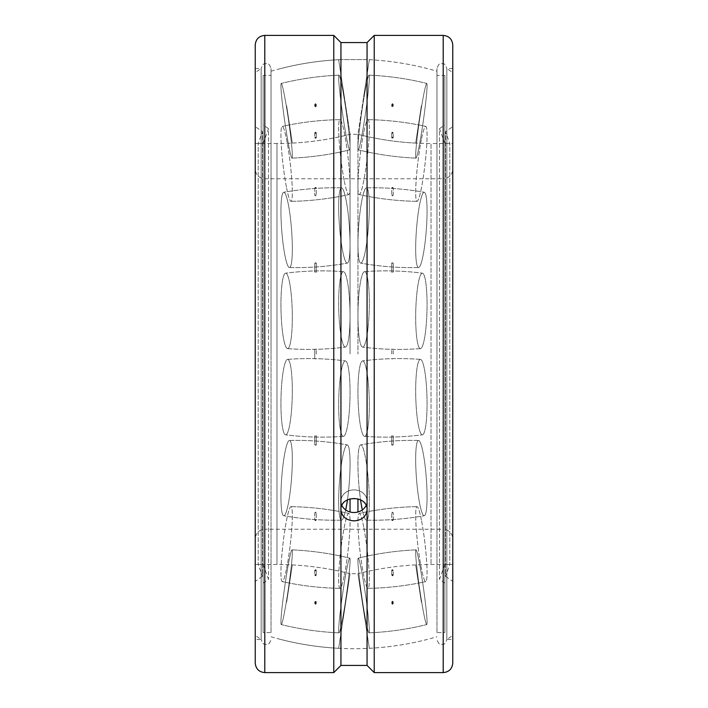 <?xml version="1.0" encoding="UTF-8"?>
<svg xmlns="http://www.w3.org/2000/svg" width="708" height="708" viewBox="0 0 708 708"><rect width="100%" height="100%" fill="white"/><g stroke="black" fill="none" stroke-linecap="round" stroke-linejoin="round"><path stroke-width="0.53" stroke-dasharray="3.54 2.66" d="M350.053 511.99L350.053 498.813M255.234 169.212L255.234 354L255.234 169.212C255.8 175.018 258.986 178.204 264.792 178.77L443.208 178.77L443.208 354L443.208 178.77C449.014 178.204 452.2 175.018 452.766 169.212L452.766 354L452.766 169.212M452.766 538.788L452.766 143.503L452.766 538.788C452.2 532.982 449.014 529.796 443.208 529.23L443.208 354L443.208 529.23L264.792 529.23L264.792 178.77L264.792 529.23C258.986 529.796 255.8 532.982 255.234 538.788L255.234 143.503L255.234 538.788M357.947 511.99L357.947 498.813M255.234 143.503L276.987 143.503L276.987 564.497L276.987 143.503C301.732 143.494 326.078 140.432 350.053 134.308L344.362 97.005L350.053 134.308L350.053 354L350.053 134.308L357.947 134.308L357.947 354L357.947 134.308L363.638 97.005L357.947 134.308C381.922 140.432 406.268 143.494 431.013 143.503L431.013 564.497L431.013 143.503L452.766 143.503M452.766 564.497L431.013 564.497C406.268 564.506 381.922 567.568 357.947 573.692L363.638 610.995L357.947 573.692L350.053 573.692L344.362 610.995L350.053 573.692C326.078 567.568 301.732 564.506 276.987 564.497L255.234 564.497M261.163 354L261.163 639.501L261.163 68.499L261.163 639.501L261.163 68.499L255.234 68.499L255.234 639.501L261.163 639.501L255.234 635.359L255.234 72.641L261.163 68.499L261.163 354M446.837 354L446.837 639.501L446.837 68.499L446.837 639.501L446.837 68.499L452.766 68.499L452.766 639.501L446.837 639.501L452.766 635.359L452.766 72.641L446.837 68.499L446.837 354M366.107 505.45A13.063 11.31 180 0 0 367.063 501.211A13.063 11.31 180 0 0 354 489.892A13.063 11.31 180 0 0 340.937 501.211A13.063 11.31 180 0 0 341.893 505.45M367.063 501.211A13.063 11.31 180 0 1 354 512.521A13.063 11.31 180 0 1 340.937 501.211A13.063 11.31 180 0 1 354 489.892A13.063 11.31 180 0 1 367.063 501.211L367.063 42.569L367.063 59.587L340.937 59.587L340.937 42.569L340.937 509.716C340.132 524.159 367.868 524.159 367.063 509.716L367.063 501.211M436.96 354L436.96 68.499L436.96 354M271.04 354L271.04 68.499L271.04 354M452.766 663.042L452.766 44.958M255.234 68.499L255.234 44.958M374.231 672.6L374.231 35.4M367.063 665.432L367.063 509.716C366.284 502.804 361.93 498.981 354 498.264C346.07 498.981 341.716 502.804 340.937 509.716L340.937 665.432M333.769 35.4L333.769 672.6M340.937 501.211L340.937 509.716L340.937 501.211M452.766 639.501L452.766 68.499M271.04 71.216A294.705 294.705 0 0 1 340.937 59.587L367.063 59.587A294.705 294.705 0 0 1 436.96 71.216M315.494 103.678L314.733 104.439L315.494 105.209L314.733 104.439L315.856 103.766L316.264 106.129L316.264 104.439L316.042 104.979L315.494 103.678M315.856 105.474L315.494 106.873L314.733 106.129L315.856 105.474L316.042 106.651L315.494 105.395L314.733 106.129L316.042 106.651M286.625 133.679A37.736 1.947 81.8 0 0 291.97 158.123A37.736 1.947 81.8 0 0 286.625 107.864A37.736 1.947 81.8 0 0 281.271 83.411A37.736 1.947 81.8 0 0 280.943 85.712A37.736 1.947 81.8 0 0 286.625 133.679A37.736 1.947 81.8 0 1 280.943 85.712A37.736 1.947 81.8 0 1 281.271 83.411A37.736 1.947 81.8 0 1 286.625 107.864A37.736 1.947 81.8 0 1 291.97 158.123A37.736 1.947 81.8 0 1 286.625 133.679M344.362 125.404A37.736 1.947 81.8 0 0 349.725 149.857A37.736 1.947 81.8 0 0 344.362 99.589A37.736 1.947 81.8 0 0 339.026 75.145A37.736 1.947 81.8 0 0 338.672 77.446A37.736 1.947 81.8 0 0 344.362 125.404A37.736 1.947 81.8 0 1 338.672 77.446A37.736 1.947 81.8 0 1 339.026 75.145A37.736 1.947 81.8 0 1 344.362 99.589A37.736 1.947 81.8 0 1 349.725 149.857A37.736 1.947 81.8 0 1 344.362 125.404M316.042 133.343L315.494 132.157L314.733 132.856L315.494 133.547L316.264 132.847L316.264 137.715L316.264 132.847L315.856 132.237L315.494 133.547L314.733 132.856L315.856 132.237M315.856 137.166L315.494 138.343L314.733 137.706L315.856 137.166L316.042 138.157L315.494 137.095L314.733 137.706L316.042 138.157M286.625 188.124A37.736 3.655 83.3 0 0 290.97 201.355A37.736 3.655 83.3 0 0 291.784 179.584A37.736 3.655 83.3 0 0 286.625 139.609A37.736 3.655 83.3 0 0 282.218 126.396A37.736 3.655 83.3 0 0 280.943 135.29A37.736 3.655 83.3 0 0 286.625 188.124A37.736 3.655 83.3 0 1 280.943 135.29A37.736 3.655 83.3 0 1 282.218 126.396A37.736 3.655 83.3 0 1 286.625 139.609A37.736 3.655 83.3 0 1 291.784 179.584A37.736 3.655 83.3 0 1 290.97 201.355A37.736 3.655 83.3 0 1 286.625 188.124M344.362 181.381A37.736 3.655 83.3 0 0 348.779 194.603A37.736 3.655 83.3 0 0 349.495 172.513A37.736 3.655 83.3 0 0 344.362 132.874A37.736 3.655 83.3 0 0 340.017 119.643A37.736 3.655 83.3 0 0 338.672 128.546A37.736 3.655 83.3 0 0 344.362 181.381A37.736 3.655 83.3 0 1 338.672 128.546A37.736 3.655 83.3 0 1 340.017 119.643A37.736 3.655 83.3 0 1 344.362 132.874A37.736 3.655 83.3 0 1 349.495 172.513A37.736 3.655 83.3 0 1 348.779 194.603A37.736 3.655 83.3 0 1 344.362 181.381M316.042 188.319L315.494 187.39L314.733 187.947L315.494 188.487L316.264 187.939L316.264 195.39L316.264 187.939L315.856 187.452L315.494 188.487L314.733 187.947L315.856 187.452M315.494 195.824L315.494 194.957L315.494 195.824L315.494 194.957L315.494 195.824L316.042 195.691L315.494 194.957L315.494 195.824L315.856 195.01M286.625 262.579A37.736 4.921 85.6 0 0 289.43 267.527A37.736 4.921 85.6 0 0 292.13 239.605A37.736 4.921 85.6 0 0 286.625 197.222A37.736 4.921 85.6 0 0 283.696 192.284A37.736 4.921 85.6 0 0 280.943 211.249A37.736 4.921 85.6 0 0 286.625 262.579A37.736 4.921 85.6 0 1 280.943 211.249A37.736 4.921 85.6 0 1 283.696 192.284A37.736 4.921 85.6 0 1 286.625 197.222A37.736 4.921 85.6 0 1 292.13 239.605A37.736 4.921 85.6 0 1 289.43 267.527A37.736 4.921 85.6 0 1 286.625 262.579M344.362 258.181A37.736 4.921 85.6 0 0 347.292 263.119A37.736 4.921 85.6 0 0 349.841 234.729A37.736 4.921 85.6 0 0 344.362 192.815A37.736 4.921 85.6 0 0 341.557 187.868A37.736 4.921 85.6 0 0 338.672 206.851A37.736 4.921 85.6 0 0 344.362 258.181A37.736 4.921 85.6 0 1 338.672 206.851A37.736 4.921 85.6 0 1 341.557 187.868A37.736 4.921 85.6 0 1 344.362 192.815A37.736 4.921 85.6 0 1 349.841 234.729A37.736 4.921 85.6 0 1 347.292 263.119A37.736 4.921 85.6 0 1 344.362 258.181M315.494 262.721L315.494 263.385L316.042 263.279L315.494 262.721L315.494 263.385L315.494 262.721L315.494 263.385L315.494 262.721L316.042 263.279M286.625 348.062A37.736 5.602 88.5 0 0 287.545 348.619A37.736 5.602 88.5 0 0 292.298 314.361A37.736 5.602 88.5 0 0 286.625 273.739A37.736 5.602 88.5 0 0 285.545 273.182A37.736 5.602 88.5 0 0 280.943 304.422A37.736 5.602 88.5 0 0 286.625 348.062A37.736 5.602 88.5 0 1 280.943 304.422A37.736 5.602 88.5 0 1 285.545 273.182A37.736 5.602 88.5 0 1 286.625 273.739A37.736 5.602 88.5 0 1 292.298 314.361A37.736 5.602 88.5 0 1 287.545 348.619A37.736 5.602 88.5 0 1 286.625 348.062M344.362 346.539A37.736 5.602 88.5 0 0 345.442 347.088A37.736 5.602 88.5 0 0 350.026 312.272A37.736 5.602 88.5 0 0 344.362 272.208A37.736 5.602 88.5 0 0 343.451 271.651A37.736 5.602 88.5 0 0 338.672 302.891A37.736 5.602 88.5 0 0 344.362 346.539A37.736 5.602 88.5 0 1 338.672 302.891A37.736 5.602 88.5 0 1 343.451 271.651A37.736 5.602 88.5 0 1 344.362 272.208A37.736 5.602 88.5 0 1 350.026 312.272A37.736 5.602 88.5 0 1 345.442 347.088A37.736 5.602 88.5 0 1 344.362 346.539M315.494 349.062L316.042 349.186M286.625 434.261A37.736 5.602 91.5 0 0 292.298 393.639A37.736 5.602 91.5 0 0 287.545 359.381A37.736 5.602 91.5 0 0 286.625 359.938A37.736 5.602 91.5 0 0 280.943 403.578A37.736 5.602 91.5 0 0 285.545 434.818A37.736 5.602 91.5 0 0 286.625 434.261A37.736 5.602 91.5 0 1 285.545 434.818A37.736 5.602 91.5 0 1 280.943 403.578A37.736 5.602 91.5 0 1 286.625 359.938A37.736 5.602 91.5 0 1 287.545 359.381A37.736 5.602 91.5 0 1 292.298 393.639A37.736 5.602 91.5 0 1 286.625 434.261M344.362 435.792A37.736 5.602 91.5 0 0 350.026 395.728A37.736 5.602 91.5 0 0 345.442 360.912A37.736 5.602 91.5 0 0 344.362 361.461A37.736 5.602 91.5 0 0 338.672 405.109A37.736 5.602 91.5 0 0 343.451 436.349A37.736 5.602 91.5 0 0 344.362 435.792A37.736 5.602 91.5 0 1 343.451 436.349A37.736 5.602 91.5 0 1 338.672 405.109A37.736 5.602 91.5 0 1 344.362 361.461A37.736 5.602 91.5 0 1 345.442 360.912A37.736 5.602 91.5 0 1 350.026 395.728A37.736 5.602 91.5 0 1 344.362 435.792M315.494 435.995L316.042 435.668M315.494 444.615L315.856 445.244M286.625 510.778A37.736 4.921 94.4 0 0 292.13 468.395A37.736 4.921 94.4 0 0 289.43 440.473A37.736 4.921 94.4 0 0 286.625 445.421A37.736 4.921 94.4 0 0 280.943 496.75A37.736 4.921 94.4 0 0 283.696 515.716A37.736 4.921 94.4 0 0 286.625 510.778A37.736 4.921 94.4 0 1 283.696 515.716A37.736 4.921 94.4 0 1 280.943 496.75A37.736 4.921 94.4 0 1 286.625 445.421A37.736 4.921 94.4 0 1 289.43 440.473A37.736 4.921 94.4 0 1 292.13 468.395A37.736 4.921 94.4 0 1 286.625 510.778M347.451 499.83A37.736 4.921 94.4 0 0 347.292 444.881A37.736 4.921 94.4 0 0 344.362 449.819A37.736 4.921 94.4 0 0 338.672 501.149A37.736 4.921 94.4 0 0 341.557 520.132A37.736 4.921 94.4 0 0 344.362 515.185A37.736 4.921 94.4 0 0 345.69 509.937M315.494 513.043L315.494 512.176L316.042 512.309L315.494 513.043L315.494 512.176L315.494 513.043L315.494 512.176L315.494 513.043L316.042 512.309M315.856 520.548L315.494 519.513L314.733 520.053L315.494 520.61L316.264 520.061L316.264 512.61L316.264 520.061L315.494 520.61L314.733 520.053L316.042 519.681M286.625 568.391A37.736 3.655 96.7 0 0 291.784 528.416A37.736 3.655 96.7 0 0 290.97 506.645A37.736 3.655 96.7 0 0 286.625 519.876A37.736 3.655 96.7 0 0 280.943 572.71A37.736 3.655 96.7 0 0 282.218 581.604A37.736 3.655 96.7 0 0 286.625 568.391A37.736 3.655 96.7 0 1 282.218 581.604A37.736 3.655 96.7 0 1 280.943 572.71A37.736 3.655 96.7 0 1 286.625 519.876A37.736 3.655 96.7 0 1 290.97 506.645A37.736 3.655 96.7 0 1 291.784 528.416A37.736 3.655 96.7 0 1 286.625 568.391M344.362 575.126A37.736 3.655 96.7 0 0 349.495 535.487A37.736 3.655 96.7 0 0 348.779 513.397A37.736 3.655 96.7 0 0 344.362 526.619A37.736 3.655 96.7 0 0 338.672 579.454A37.736 3.655 96.7 0 0 340.017 588.357A37.736 3.655 96.7 0 0 344.362 575.126A37.736 3.655 96.7 0 1 340.017 588.357A37.736 3.655 96.7 0 1 338.672 579.454A37.736 3.655 96.7 0 1 344.362 526.619A37.736 3.655 96.7 0 1 348.779 513.397A37.736 3.655 96.7 0 1 349.495 535.487A37.736 3.655 96.7 0 1 344.362 575.126M316.042 569.843L315.494 570.905L314.733 570.294L315.494 569.657L316.264 570.285L316.264 575.153L316.264 570.285L315.856 570.834L315.494 569.657L314.733 570.294L315.856 570.834M315.856 575.763L315.494 574.454L314.733 575.144L315.856 575.763L316.042 574.657L315.494 575.843L314.733 575.144L316.042 574.657M286.625 600.136A37.736 1.947 98.2 0 0 291.97 549.877A37.736 1.947 98.2 0 0 286.625 574.321A37.736 1.947 98.2 0 0 280.943 622.288A37.736 1.947 98.2 0 0 281.271 624.589A37.736 1.947 98.2 0 0 286.625 600.136A37.736 1.947 98.2 0 1 281.271 624.589A37.736 1.947 98.2 0 1 280.943 622.288A37.736 1.947 98.2 0 1 286.625 574.321A37.736 1.947 98.2 0 1 291.97 549.877A37.736 1.947 98.2 0 1 286.625 600.136M344.362 608.411A37.736 1.947 98.2 0 0 349.725 558.143A37.736 1.947 98.2 0 0 344.362 582.596A37.736 1.947 98.2 0 0 338.672 630.554A37.736 1.947 98.2 0 0 339.026 632.855A37.736 1.947 98.2 0 0 344.362 608.411A37.736 1.947 98.2 0 1 339.026 632.855A37.736 1.947 98.2 0 1 338.672 630.554A37.736 1.947 98.2 0 1 344.362 582.596A37.736 1.947 98.2 0 1 349.725 558.143A37.736 1.947 98.2 0 1 344.362 608.411M316.042 601.349L315.494 602.605L314.733 601.871L316.042 601.349L316.264 603.561L316.264 601.871L315.856 602.526L315.494 601.127L314.733 601.871L315.856 602.526M315.494 602.791L314.733 603.561L315.494 604.322L314.733 603.561L315.494 602.791L316.264 603.561L315.856 604.234L315.494 602.791M286.625 602.198L292.315 564.895L286.625 602.198M316.042 603.021L315.856 604.234M344.362 610.995L338.672 648.307L344.362 610.995M344.362 449.819A37.736 4.921 94.4 0 1 347.292 444.881A37.736 4.921 94.4 0 1 349.841 473.271A37.736 4.921 94.4 0 1 344.362 515.185A37.736 4.921 94.4 0 1 341.557 520.132A37.736 4.921 94.4 0 1 338.672 501.149A37.736 4.921 94.4 0 1 344.362 449.819M316.042 444.721L315.494 445.279M315.856 512.99L315.494 512.176M316.042 358.814L315.494 358.938M316.042 272.332L315.494 272.005M316.042 195.691L315.494 194.957M315.856 262.756L315.494 263.385M286.625 105.802L292.315 143.105L286.625 105.802M315.856 103.766L315.494 105.209L316.042 104.979M344.362 97.005L338.672 59.693L344.362 97.005M391.958 106.651L392.506 105.395L393.267 106.129L391.958 106.651L391.736 104.439L391.736 106.129L392.144 105.474L392.506 106.873L393.267 106.129L392.144 105.474M392.506 105.209L393.267 104.439L392.506 103.678L393.267 104.439L392.506 105.209L391.736 104.439L392.144 103.766L392.506 105.209M421.375 107.864A37.736 1.947 -81.8 0 0 416.03 158.123A37.736 1.947 -81.8 0 0 421.375 133.679A37.736 1.947 -81.8 0 0 427.057 85.712A37.736 1.947 -81.8 0 0 426.729 83.411A37.736 1.947 -81.8 0 0 421.375 107.864A37.736 1.947 -81.8 0 1 426.729 83.411A37.736 1.947 -81.8 0 1 427.057 85.712A37.736 1.947 -81.8 0 1 421.375 133.679A37.736 1.947 -81.8 0 1 416.03 158.123A37.736 1.947 -81.8 0 1 421.375 107.864M363.638 99.589A37.736 1.947 -81.8 0 0 358.275 149.857A37.736 1.947 -81.8 0 0 363.638 125.404A37.736 1.947 -81.8 0 0 369.328 77.446A37.736 1.947 -81.8 0 0 368.974 75.145A37.736 1.947 -81.8 0 0 363.638 99.589A37.736 1.947 -81.8 0 1 368.974 75.145A37.736 1.947 -81.8 0 1 369.328 77.446A37.736 1.947 -81.8 0 1 363.638 125.404A37.736 1.947 -81.8 0 1 358.275 149.857A37.736 1.947 -81.8 0 1 363.638 99.589M392.144 132.237L392.506 133.547L393.267 132.856L392.506 132.157L391.736 132.847L391.736 137.715L391.736 132.847L391.958 133.343L392.506 132.157L393.267 132.856L391.958 133.343M391.958 138.157L392.506 137.095L393.267 137.706L391.958 138.157L392.144 137.166L392.506 138.343L393.267 137.706L392.144 137.166M421.375 139.609A37.736 3.655 -83.3 0 0 416.216 179.584A37.736 3.655 -83.3 0 0 417.03 201.355A37.736 3.655 -83.3 0 0 421.375 188.124A37.736 3.655 -83.3 0 0 427.057 135.29A37.736 3.655 -83.3 0 0 425.782 126.396A37.736 3.655 -83.3 0 0 421.375 139.609A37.736 3.655 -83.3 0 1 425.782 126.396A37.736 3.655 -83.3 0 1 427.057 135.29A37.736 3.655 -83.3 0 1 421.375 188.124A37.736 3.655 -83.3 0 1 417.03 201.355A37.736 3.655 -83.3 0 1 416.216 179.584A37.736 3.655 -83.3 0 1 421.375 139.609M363.638 132.874A37.736 3.655 -83.3 0 0 358.505 172.513A37.736 3.655 -83.3 0 0 359.221 194.603A37.736 3.655 -83.3 0 0 363.638 181.381A37.736 3.655 -83.3 0 0 369.328 128.546A37.736 3.655 -83.3 0 0 367.983 119.643A37.736 3.655 -83.3 0 0 363.638 132.874A37.736 3.655 -83.3 0 1 367.983 119.643A37.736 3.655 -83.3 0 1 369.328 128.546A37.736 3.655 -83.3 0 1 363.638 181.381A37.736 3.655 -83.3 0 1 359.221 194.603A37.736 3.655 -83.3 0 1 358.505 172.513A37.736 3.655 -83.3 0 1 363.638 132.874M392.144 187.452L392.506 188.487L393.267 187.947L392.506 187.39L391.736 187.939L391.736 195.39L391.736 187.939L392.506 187.39L393.267 187.947L391.958 188.319M392.506 194.957L392.506 195.824L391.958 195.691L392.506 194.957L392.506 195.824L392.506 194.957L392.506 195.824L392.506 194.957L391.958 195.691M421.375 197.222A37.736 4.921 -85.6 0 0 415.87 239.605A37.736 4.921 -85.6 0 0 418.57 267.527A37.736 4.921 -85.6 0 0 421.375 262.579A37.736 4.921 -85.6 0 0 427.057 211.249A37.736 4.921 -85.6 0 0 424.304 192.284A37.736 4.921 -85.6 0 0 421.375 197.222A37.736 4.921 -85.6 0 1 424.304 192.284A37.736 4.921 -85.6 0 1 427.057 211.249A37.736 4.921 -85.6 0 1 421.375 262.579A37.736 4.921 -85.6 0 1 418.57 267.527A37.736 4.921 -85.6 0 1 415.87 239.605A37.736 4.921 -85.6 0 1 421.375 197.222M363.638 192.815A37.736 4.921 -85.6 0 0 358.159 234.729A37.736 4.921 -85.6 0 0 360.708 263.119A37.736 4.921 -85.6 0 0 363.638 258.181A37.736 4.921 -85.6 0 0 369.328 206.851A37.736 4.921 -85.6 0 0 366.443 187.868A37.736 4.921 -85.6 0 0 363.638 192.815A37.736 4.921 -85.6 0 1 366.443 187.868A37.736 4.921 -85.6 0 1 369.328 206.851A37.736 4.921 -85.6 0 1 363.638 258.181A37.736 4.921 -85.6 0 1 360.708 263.119A37.736 4.921 -85.6 0 1 358.159 234.729A37.736 4.921 -85.6 0 1 363.638 192.815M392.506 263.385L392.144 262.756M392.506 272.005L391.958 272.332M421.375 273.739A37.736 5.602 -88.5 0 0 415.702 314.361A37.736 5.602 -88.5 0 0 420.455 348.619A37.736 5.602 -88.5 0 0 421.375 348.062A37.736 5.602 -88.5 0 0 427.057 304.422A37.736 5.602 -88.5 0 0 422.455 273.182A37.736 5.602 -88.5 0 0 421.375 273.739A37.736 5.602 -88.5 0 1 422.455 273.182A37.736 5.602 -88.5 0 1 427.057 304.422A37.736 5.602 -88.5 0 1 421.375 348.062A37.736 5.602 -88.5 0 1 420.455 348.619A37.736 5.602 -88.5 0 1 415.702 314.361A37.736 5.602 -88.5 0 1 421.375 273.739M363.638 272.208A37.736 5.602 -88.5 0 0 357.974 312.272A37.736 5.602 -88.5 0 0 362.558 347.088A37.736 5.602 -88.5 0 0 363.638 346.539A37.736 5.602 -88.5 0 0 369.328 302.891A37.736 5.602 -88.5 0 0 364.549 271.651A37.736 5.602 -88.5 0 0 363.638 272.208A37.736 5.602 -88.5 0 1 364.549 271.651A37.736 5.602 -88.5 0 1 369.328 302.891A37.736 5.602 -88.5 0 1 363.638 346.539A37.736 5.602 -88.5 0 1 362.558 347.088A37.736 5.602 -88.5 0 1 357.974 312.272A37.736 5.602 -88.5 0 1 363.638 272.208M392.506 358.938L391.958 358.814M421.375 359.938A37.736 5.602 -91.5 0 0 420.455 359.381A37.736 5.602 -91.5 0 0 415.702 393.639A37.736 5.602 -91.5 0 0 421.375 434.261A37.736 5.602 -91.5 0 0 422.455 434.818A37.736 5.602 -91.5 0 0 427.057 403.578A37.736 5.602 -91.5 0 0 421.375 359.938A37.736 5.602 -91.5 0 1 427.057 403.578A37.736 5.602 -91.5 0 1 422.455 434.818A37.736 5.602 -91.5 0 1 421.375 434.261A37.736 5.602 -91.5 0 1 415.702 393.639A37.736 5.602 -91.5 0 1 420.455 359.381A37.736 5.602 -91.5 0 1 421.375 359.938M363.638 361.461A37.736 5.602 -91.5 0 0 362.558 360.912A37.736 5.602 -91.5 0 0 357.974 395.728A37.736 5.602 -91.5 0 0 363.638 435.792A37.736 5.602 -91.5 0 0 364.549 436.349A37.736 5.602 -91.5 0 0 369.328 405.109A37.736 5.602 -91.5 0 0 363.638 361.461A37.736 5.602 -91.5 0 1 369.328 405.109A37.736 5.602 -91.5 0 1 364.549 436.349A37.736 5.602 -91.5 0 1 363.638 435.792A37.736 5.602 -91.5 0 1 357.974 395.728A37.736 5.602 -91.5 0 1 362.558 360.912A37.736 5.602 -91.5 0 1 363.638 361.461M392.506 445.279L392.506 444.615L391.958 444.721L392.506 445.279L392.506 444.615L392.506 445.279L392.506 444.615L392.506 445.279L391.958 444.721M421.375 445.421A37.736 4.921 -94.4 0 0 418.57 440.473A37.736 4.921 -94.4 0 0 415.87 468.395A37.736 4.921 -94.4 0 0 421.375 510.778A37.736 4.921 -94.4 0 0 424.304 515.716A37.736 4.921 -94.4 0 0 427.057 496.75A37.736 4.921 -94.4 0 0 421.375 445.421A37.736 4.921 -94.4 0 1 427.057 496.75A37.736 4.921 -94.4 0 1 424.304 515.716A37.736 4.921 -94.4 0 1 421.375 510.778A37.736 4.921 -94.4 0 1 415.87 468.395A37.736 4.921 -94.4 0 1 418.57 440.473A37.736 4.921 -94.4 0 1 421.375 445.421M362.31 509.937A37.736 4.921 -94.4 0 0 363.638 515.185A37.736 4.921 -94.4 0 0 366.443 520.132A37.736 4.921 -94.4 0 0 369.328 501.149A37.736 4.921 -94.4 0 0 363.638 449.819A37.736 4.921 -94.4 0 0 360.708 444.881A37.736 4.921 -94.4 0 0 360.549 499.83M392.506 512.176L392.506 513.043L392.506 512.176L392.506 513.043L392.506 512.176L391.958 512.309L392.506 513.043L392.506 512.176L392.144 512.99M391.958 519.681L392.506 520.61L393.267 520.053L392.506 519.513L391.736 520.061L391.736 512.61L391.736 520.061L392.144 520.548L392.506 519.513L393.267 520.053L392.144 520.548M421.375 519.876A37.736 3.655 -96.7 0 0 417.03 506.645A37.736 3.655 -96.7 0 0 416.216 528.416A37.736 3.655 -96.7 0 0 421.375 568.391A37.736 3.655 -96.7 0 0 425.782 581.604A37.736 3.655 -96.7 0 0 427.057 572.71A37.736 3.655 -96.7 0 0 421.375 519.876A37.736 3.655 -96.7 0 1 427.057 572.71A37.736 3.655 -96.7 0 1 425.782 581.604A37.736 3.655 -96.7 0 1 421.375 568.391A37.736 3.655 -96.7 0 1 416.216 528.416A37.736 3.655 -96.7 0 1 417.03 506.645A37.736 3.655 -96.7 0 1 421.375 519.876M363.638 526.619A37.736 3.655 -96.7 0 0 359.221 513.397A37.736 3.655 -96.7 0 0 358.505 535.487A37.736 3.655 -96.7 0 0 363.638 575.126A37.736 3.655 -96.7 0 0 367.983 588.357A37.736 3.655 -96.7 0 0 369.328 579.454A37.736 3.655 -96.7 0 0 363.638 526.619A37.736 3.655 -96.7 0 1 369.328 579.454A37.736 3.655 -96.7 0 1 367.983 588.357A37.736 3.655 -96.7 0 1 363.638 575.126A37.736 3.655 -96.7 0 1 358.505 535.487A37.736 3.655 -96.7 0 1 359.221 513.397A37.736 3.655 -96.7 0 1 363.638 526.619M392.144 570.834L392.506 569.657L393.267 570.294L392.506 570.905L391.736 570.285L391.736 575.153L391.736 570.285L391.958 569.843L392.506 570.905L393.267 570.294L391.958 569.843M391.958 574.657L392.506 575.843L393.267 575.144L391.958 574.657L392.144 575.763L392.506 574.454L393.267 575.144L392.144 575.763M421.375 574.321A37.736 1.947 -98.2 0 0 416.03 549.877A37.736 1.947 -98.2 0 0 421.375 600.136A37.736 1.947 -98.2 0 0 426.729 624.589A37.736 1.947 -98.2 0 0 427.057 622.288A37.736 1.947 -98.2 0 0 421.375 574.321A37.736 1.947 -98.2 0 1 427.057 622.288A37.736 1.947 -98.2 0 1 426.729 624.589A37.736 1.947 -98.2 0 1 421.375 600.136A37.736 1.947 -98.2 0 1 416.03 549.877A37.736 1.947 -98.2 0 1 421.375 574.321M363.638 582.596A37.736 1.947 -98.2 0 0 358.275 558.143A37.736 1.947 -98.2 0 0 363.638 608.411A37.736 1.947 -98.2 0 0 368.974 632.855A37.736 1.947 -98.2 0 0 369.328 630.554A37.736 1.947 -98.2 0 0 363.638 582.596A37.736 1.947 -98.2 0 1 369.328 630.554A37.736 1.947 -98.2 0 1 368.974 632.855A37.736 1.947 -98.2 0 1 363.638 608.411A37.736 1.947 -98.2 0 1 358.275 558.143A37.736 1.947 -98.2 0 1 363.638 582.596M392.144 602.526L392.506 601.127L393.267 601.871L392.506 602.605L391.736 601.871L391.736 603.561L391.958 601.349L392.506 602.605L393.267 601.871L391.958 601.349M391.958 603.021L392.506 604.322L393.267 603.561L391.958 603.021L392.144 604.234L392.506 602.791L393.267 603.561L392.144 604.234M421.375 602.198L415.685 564.895L421.375 602.198M363.638 610.995L369.328 648.307L363.638 610.995M363.638 515.185A37.736 4.921 -94.4 0 1 358.159 473.271A37.736 4.921 -94.4 0 1 360.708 444.881A37.736 4.921 -94.4 0 1 363.638 449.819A37.736 4.921 -94.4 0 1 369.328 501.149A37.736 4.921 -94.4 0 1 366.443 520.132A37.736 4.921 -94.4 0 1 363.638 515.185M391.958 512.309L392.506 513.043M392.144 445.244L392.506 444.615M391.958 435.668L392.506 435.995M391.958 349.186L392.506 349.062M391.958 263.279L392.506 262.721M392.144 195.01L392.506 195.824M421.375 105.802L415.685 143.105L421.375 105.802M391.958 104.979L392.144 103.766M363.638 97.005L369.328 59.693L363.638 97.005M255.234 72.641L255.234 635.359M263.137 583.082L268.527 579.312L263.137 564.497L258.199 564.497L262.491 576.294L262.491 131.706L262.491 576.294L255.234 581.383L255.234 126.617L262.491 131.706L258.199 143.503L258.199 564.497L258.199 143.503L263.137 143.503L268.527 128.688L268.527 579.312L268.527 128.688L263.137 124.918L263.137 583.082L263.137 124.918M263.137 564.497L263.137 143.503L263.137 564.497M271.04 632.589L271.04 75.411L271.04 632.589L263.137 632.589L263.137 75.411L271.04 75.411M263.137 75.411L263.137 632.589M255.234 126.617L255.234 581.383M452.766 72.641L452.766 635.359M444.863 583.082L439.473 579.312L444.863 564.497L449.801 564.497L445.509 576.294L445.509 131.706L445.509 576.294L452.766 581.383L452.766 126.617L445.509 131.706L449.801 143.503L449.801 564.497L449.801 143.503L444.863 143.503L439.473 128.688L439.473 579.312L439.473 128.688L444.863 124.918L444.863 583.082L444.863 124.918M444.863 564.497L444.863 143.503L444.863 564.497M436.96 632.589L436.96 75.411L436.96 632.589L444.863 632.589L444.863 75.411L436.96 75.411M444.863 75.411L444.863 632.589M452.766 126.617L452.766 581.383M443.208 672.6L443.208 35.4M264.792 672.6L264.792 35.4M266.102 644.439C264.827 643.528 263.695 646.395 261.163 639.501C263.695 646.395 264.827 643.528 266.102 644.439C267.412 643.519 268.544 646.369 271.04 639.501C268.544 646.369 267.412 643.519 266.102 644.439M441.898 644.439C443.19 643.475 444.226 646.501 446.837 639.501C444.226 646.501 443.19 643.475 441.898 644.439C440.588 643.519 439.456 646.369 436.96 639.501C439.456 646.369 440.588 643.519 441.898 644.439M441.898 63.561C443.19 64.525 444.226 61.499 446.837 68.499C444.226 61.499 443.19 64.525 441.898 63.561C440.588 64.481 439.456 61.631 436.96 68.499C439.456 61.631 440.588 64.481 441.898 63.561M266.102 63.561C264.827 64.472 263.695 61.605 261.163 68.499C263.695 61.605 264.827 64.472 266.102 63.561C267.412 64.481 268.544 61.631 271.04 68.499C268.544 61.631 267.412 64.481 266.102 63.561M271.04 636.784A294.705 294.705 0 0 0 436.96 636.784M314.733 104.439L314.733 106.129L314.733 104.439M291.97 158.123C311.493 157.282 330.742 154.53 349.725 149.857C330.742 154.53 311.493 157.282 291.97 158.123M314.733 132.856L314.733 137.706L314.733 132.856M339.026 75.145C319.494 75.986 300.245 78.747 281.271 83.411C300.245 78.747 319.494 75.986 339.026 75.145M290.97 201.355C310.467 201.028 329.733 198.78 348.779 194.603C329.733 198.78 310.467 201.028 290.97 201.355M314.733 187.947L314.733 195.381L314.733 187.947M340.017 119.643C320.529 119.971 301.263 122.218 282.218 126.396C301.263 122.218 320.529 119.971 340.017 119.643M289.43 267.527C308.865 267.996 328.158 266.527 347.292 263.119C328.158 266.527 308.865 267.996 289.43 267.527M314.733 263.066L314.733 272.182L314.733 263.066M341.557 187.868C322.122 187.408 302.838 188.877 283.696 192.284C302.838 188.877 322.122 187.408 341.557 187.868M287.545 348.619C306.891 350.053 326.193 349.54 345.442 347.088C326.193 349.54 306.891 350.053 287.545 348.619M314.733 349.15L314.733 358.85L314.733 349.15M343.451 271.651C324.096 270.226 304.794 270.73 285.545 273.182C304.794 270.73 324.096 270.226 343.451 271.651M287.545 359.381C306.891 357.947 326.193 358.46 345.442 360.912C326.193 358.46 306.891 357.947 287.545 359.381M314.733 435.818L314.733 444.934L314.733 435.818M343.451 436.349C324.096 437.774 304.794 437.27 285.545 434.818C304.794 437.27 324.096 437.774 343.451 436.349M289.43 440.473C308.865 440.004 328.158 441.473 347.292 444.881C328.158 441.473 308.865 440.004 289.43 440.473M314.733 512.619L314.733 520.053L314.733 512.619M341.557 520.132C322.122 520.592 302.838 519.123 283.696 515.716C302.838 519.123 322.122 520.592 341.557 520.132M290.97 506.645C310.467 506.972 329.733 509.22 348.779 513.397C329.733 509.22 310.467 506.972 290.97 506.645M314.733 570.294L314.733 575.144L314.733 570.294M340.017 588.357C320.529 588.029 301.263 585.781 282.218 581.604C301.263 585.781 320.529 588.029 340.017 588.357M291.97 549.877C311.493 550.718 330.742 553.47 349.725 558.143C330.742 553.47 311.493 550.718 291.97 549.877M314.733 601.871L314.733 603.561L314.733 601.871M339.026 632.855C319.494 632.014 300.245 629.253 281.271 624.589C300.245 629.253 319.494 632.014 339.026 632.855M292.315 564.895C311.847 565.913 331.096 568.851 350.053 573.692M338.672 648.307C319.14 647.28 299.891 644.351 280.943 639.501M292.315 143.105C311.847 142.087 331.096 139.149 350.053 134.308M338.672 59.693C319.14 60.72 299.891 63.649 280.943 68.499M316.264 354L316.264 349.132L316.264 354M316.264 263.049L316.264 272.191L316.264 263.049M316.264 435.809L316.264 444.951L316.264 435.809M393.267 106.129L393.267 104.439L393.267 106.129M416.03 158.123C396.507 157.282 377.258 154.53 358.275 149.857C377.258 154.53 396.507 157.282 416.03 158.123M393.267 137.706L393.267 132.856L393.267 137.706M368.974 75.145C388.506 75.986 407.755 78.747 426.729 83.411C407.755 78.747 388.506 75.986 368.974 75.145M417.03 201.355C397.533 201.028 378.267 198.78 359.221 194.603C378.267 198.78 397.533 201.028 417.03 201.355M393.267 195.381L393.267 187.947L393.267 195.381M367.983 119.643C387.471 119.971 406.737 122.218 425.782 126.396C406.737 122.218 387.471 119.971 367.983 119.643M418.57 267.527C399.135 267.996 379.842 266.527 360.708 263.119C379.842 266.527 399.135 267.996 418.57 267.527M393.267 272.182L393.267 263.066L393.267 272.182M366.443 187.868C385.878 187.408 405.162 188.877 424.304 192.284C405.162 188.877 385.878 187.408 366.443 187.868M420.455 348.619C401.109 350.053 381.807 349.54 362.558 347.088C381.807 349.54 401.109 350.053 420.455 348.619M393.267 354L393.267 349.15L393.267 354M364.549 271.651C383.904 270.226 403.206 270.73 422.455 273.182C403.206 270.73 383.904 270.226 364.549 271.651M420.455 359.381C401.109 357.947 381.807 358.46 362.558 360.912C381.807 358.46 401.109 357.947 420.455 359.381M393.267 444.934L393.267 435.818L393.267 444.934M364.549 436.349C383.904 437.774 403.206 437.27 422.455 434.818C403.206 437.27 383.904 437.774 364.549 436.349M418.57 440.473C399.135 440.004 379.842 441.473 360.708 444.881C379.842 441.473 399.135 440.004 418.57 440.473M393.267 520.053L393.267 512.619L393.267 520.053M366.443 520.132C385.878 520.592 405.162 519.123 424.304 515.716C405.162 519.123 385.878 520.592 366.443 520.132M417.03 506.645C397.533 506.972 378.267 509.22 359.221 513.397C378.267 509.22 397.533 506.972 417.03 506.645M393.267 575.144L393.267 570.294L393.267 575.144M367.983 588.357C387.471 588.029 406.737 585.781 425.782 581.604C406.737 585.781 387.471 588.029 367.983 588.357M416.03 549.877C396.507 550.718 377.258 553.47 358.275 558.143C377.258 553.47 396.507 550.718 416.03 549.877M393.267 603.561L393.267 601.871L393.267 603.561M368.974 632.855C388.506 632.014 407.755 629.253 426.729 624.589C407.755 629.253 388.506 632.014 368.974 632.855M415.685 564.895C396.153 565.913 376.904 568.851 357.947 573.692M369.328 648.307C388.86 647.28 408.109 644.351 427.057 639.501M415.685 143.105C396.153 142.087 376.904 139.149 357.947 134.308M369.328 59.693C388.86 60.72 408.109 63.649 427.057 68.499M391.736 354L391.736 349.132L391.736 354M391.736 272.191L391.736 263.049L391.736 272.191M391.736 444.951L391.736 435.809L391.736 444.951"/><path stroke-width="1.06" d="M350.053 498.813L350.053 511.99M357.947 498.813L357.947 511.99M341.893 505.45A13.063 11.31 180 0 0 354 512.521A13.063 11.31 180 0 0 366.107 505.45M443.208 35.4C449.014 35.966 452.2 39.152 452.766 44.958L452.766 663.042C452.2 668.848 449.014 672.034 443.208 672.6L374.231 672.6L374.231 35.4L443.208 35.4L443.208 672.6M264.792 672.6L264.792 35.4L333.769 35.4L333.769 672.6L264.792 672.6C258.986 672.034 255.8 668.848 255.234 663.042L255.234 639.501M264.792 35.4C258.986 35.966 255.8 39.152 255.234 44.958L255.234 663.042M374.231 35.4L367.063 42.569L367.063 665.432L374.231 672.6M333.769 672.6L340.937 665.432L340.937 509.716C340.132 494.972 367.868 494.972 367.063 509.716C366.284 516.539 361.93 520.265 354 520.893C346.07 520.265 341.716 516.539 340.937 509.716L340.937 42.569L367.063 42.569L340.937 42.569L333.769 35.4M340.937 665.432L367.063 665.432M345.69 509.937A37.736 4.921 94.4 0 0 347.451 499.83M360.549 499.83A37.736 4.921 -94.4 0 0 362.31 509.937"/></g></svg>
